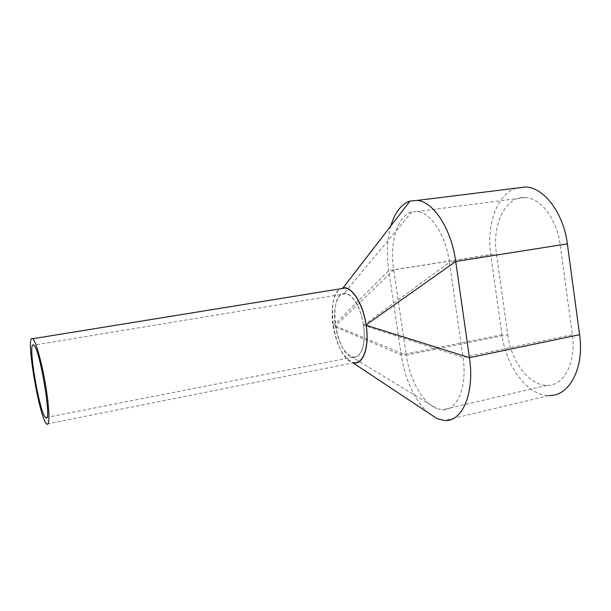 <?xml version="1.0" encoding="UTF-8"?>
<svg xmlns="http://www.w3.org/2000/svg" width="611" height="611" viewBox="0 0 611 611"><rect width="100%" height="100%" fill="white"/><g stroke="black" fill="none" stroke-linecap="round" stroke-linejoin="round"><path stroke-width="0.46" stroke-dasharray="3.06 2.29" d="M343.359 288.01C323.066 289.026 333.782 361.689 354.204 362.644L354.609 362.682M353.769 357.107C361.093 357.664 365.913 343.81 363.721 326.793C361.628 309.785 353.082 294.464 345.658 293.662L344.207 293.639C326.893 294.197 335.951 356.297 353.334 357.076L353.769 357.107M516.188 188.157C497.003 194.275 486.264 224.993 490.732 254.558L501.967 334.736C505.984 366.348 527.637 395.936 549.182 395.531L444.541 420.475M390.849 225.925C387.137 239.336 386.442 254.222 388.772 270.574L401.19 354.93C405.246 379.759 414.014 398.884 427.517 412.295M507.741 334.729C511.086 361.17 529.187 385.717 546.975 385.396C563.686 386.183 576.471 362.613 572.354 334.683L560.203 244.858C557.011 219.189 540.85 198.048 525.445 197.513C505.549 195.65 491.863 224.802 496.422 253.756L507.741 334.729L406.231 355.128L393.713 269.902L496.422 253.756M363.514 325.312L449.436 262.333C445.786 235.143 430.831 212.429 417.29 211.521L411.783 211.941C397.249 215.614 389.482 242.972 393.713 269.902L335.439 325.923C338.433 342.443 343.856 352.753 351.715 356.862C360.307 360.559 366.638 344.757 363.514 325.312L463.031 357.427L572.354 334.683M560.203 244.858L449.436 262.333L463.031 357.427C467.568 387.015 456.99 411.287 442.272 409.752L436.659 408.492L351.715 356.862M335.439 325.923L406.231 355.128C409.637 379.462 422.682 403.145 436.659 408.492M501.967 334.736L401.19 354.93L333.125 325.976C336.6 345.246 342.939 357.359 352.135 362.315L354.006 362.804M333.125 325.976L388.772 270.574L490.732 254.558M343.077 287.857C334.446 288.858 330.047 306.745 333.071 325.617M363.461 324.922C360.971 307.119 351.371 292.035 344.001 293.471C336.623 294.158 332.789 309.387 335.386 325.564M354.204 362.644L46.772 423.988M345.658 293.662L33.742 345.146M353.334 357.076L46.826 417.366M525.445 197.513L417.29 211.521M546.975 385.396L442.272 409.752M353.135 362.972L352.135 362.315M411.783 211.941L344.001 293.471"/><path stroke-width="0.92" d="M32.131 338.463C25.532 337.035 39.715 419.566 46.772 423.988L46.917 424.087C49.965 426.379 49.567 409.08 45.726 385.931C41.922 362.812 35.805 340.915 32.742 338.731L32.131 338.463M354.609 362.682C363.217 363.461 368.983 347.269 366.432 327.16C363.996 307.066 353.899 288.965 345.169 288.033L343.359 288.01M45.817 417.703C52.416 424.072 39.837 348.14 33.742 345.146L33.246 344.917C27.556 343.298 39.662 413.914 45.665 417.596L45.817 417.703M549.182 395.531C569.07 396.432 584.536 368.318 579.595 334.675L567.359 243.858C563.533 212.964 544.08 187.653 525.697 186.981L516.188 188.157M427.517 412.295L437.27 418.764L444.541 420.475C462.061 422.285 474.884 393.347 469.439 357.687L455.722 261.477C451.353 228.728 433.336 201.523 417.168 200.423L410.034 201.057C401.244 204.143 394.851 212.437 390.849 225.925M354.006 362.804C363.278 364.759 369.586 346.704 366.172 325.251L469.439 357.687L579.595 334.675M410.034 201.057L343.077 287.857C351.73 285.963 363.171 303.728 366.119 324.861L366.172 325.251M366.119 324.861L455.722 261.477L567.359 243.858M345.169 288.033L32.742 338.731M46.826 417.366L45.665 417.596M525.697 186.981L417.168 200.423M437.27 418.764L353.135 362.972"/></g></svg>
